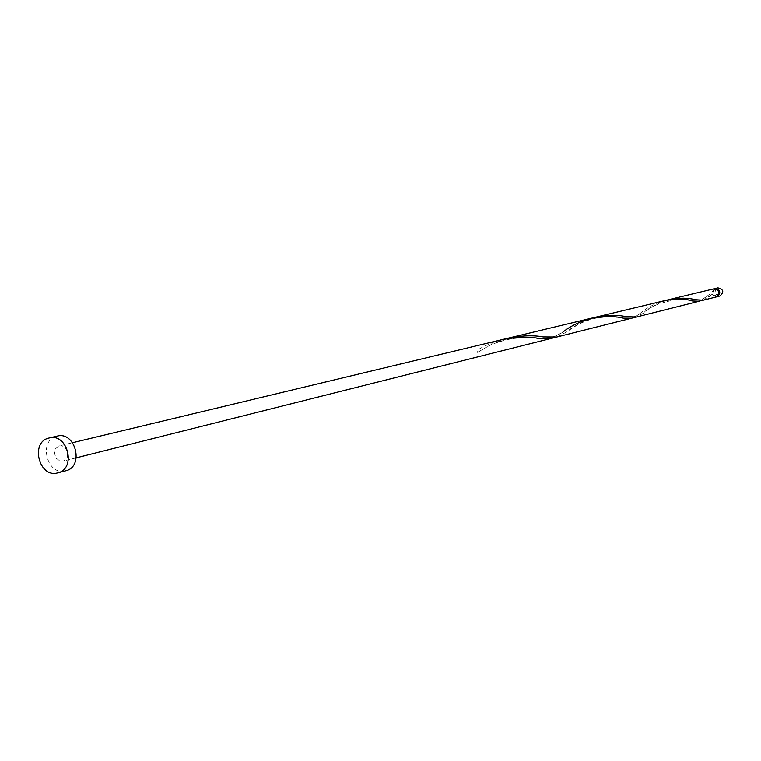 <?xml version="1.0" encoding="UTF-8"?>
<svg xmlns="http://www.w3.org/2000/svg" width="761" height="761" viewBox="0 0 761 761"><rect width="100%" height="100%" fill="white"/><g stroke="black" fill="none" stroke-linecap="round" stroke-linejoin="round"><path stroke-width="0.57" stroke-dasharray="3.81 2.85" d="M719.916 296.029C714.227 294.545 713.561 291.824 717.908 287.877M714.693 288.657C710.603 292.547 711.269 295.268 716.7 296.828M715.112 289.408C711.621 292.585 712.163 294.764 716.729 295.962L716.738 295.962C720.22 292.785 719.678 290.607 715.131 289.408L715.112 289.408M714.417 288.714L711.383 292.937L713.77 295.668L716.244 296.086C719.725 292.909 719.183 290.731 714.636 289.532L712.638 291.035L711.782 294.564L716.424 296.904M65.475 470.84C46.878 476.205 37.993 440.01 56.951 436.148M711.782 294.564L703.212 300.224M701.185 300.49L711.383 292.937M596.224 317.071C583.468 321.037 573.471 326.089 566.222 332.224L556.824 337.028M667.045 300.129C656.743 303.839 648.886 308.195 643.473 313.18L636.415 317.014M551.23 338.426L562.921 332.1C555.758 336.876 549.185 338.493 543.202 336.942M633.989 317.394L640.629 313.037C646.489 307.863 654.546 303.725 664.8 300.614M59.339 445.87L62.345 445.936L65.104 447.506L67.662 451.91L67.434 457.009L65.722 459.673L63.087 461.128L60.1 461.061L56.219 458.227L54.516 453.347L55.724 448.524L59.339 445.87L72.58 442.683M476.928 350.26L477.451 352.391L476.928 350.26L483.52 346.616L492.643 342.583L502.422 339.568M505.656 338.854L492.329 343.886L477.451 352.391M714.636 289.532L715.131 289.408M76.3 457.808L63.125 461.118M716.738 295.962L716.244 296.086M536.952 338.322C533.528 337.313 525.147 337.418 511.82 338.655C487.44 344.086 486.755 347.729 477.708 352.248M623.221 318.174C615.478 317.632 614.289 315.406 595.435 318.279C580.025 321.57 570.569 329.561 566.222 332.224M640.629 313.037C636.567 316.823 631.64 318.031 625.846 316.671M690.579 300.633C685.28 296.172 651.121 302.907 643.473 313.18M706.132 296.98L700.976 299.901L695.012 299.71M712.039 294.402L708.615 297.123"/><path stroke-width="1.14" d="M716.7 296.828L716.948 296.771C721.285 292.814 720.619 290.084 714.94 288.59L714.693 288.657M57.589 472.885C38.925 478.269 29.983 441.875 49.018 438.003L49.208 437.955C67.758 432.705 76.642 468.89 57.779 472.838L57.589 472.885M716.424 296.904L716.453 296.904C720.791 292.937 720.125 290.207 714.436 288.704L669.176 299.568C679.735 297.722 688.353 297.77 695.012 299.71L703.212 300.224L716.453 296.904M664.8 300.614L664.886 300.595C676.7 298.721 685.984 298.873 692.748 301.033L699.264 301.223L701.185 300.49M636.415 317.014L625.846 316.671C617.98 314.778 608.106 314.911 596.224 317.071L508.719 338.055C522.312 335.506 533.813 335.135 543.202 336.942L556.824 337.028L699.264 301.223M669.081 299.587L667.045 300.129M502.422 339.568L502.545 339.539C517.822 336.885 530.341 336.59 540.11 338.664L551.23 338.426L76.3 457.808M562.921 332.1C570.094 326.317 579.492 321.713 591.116 318.288C604.443 316.072 615.145 316.034 623.221 318.174L631.706 318.203L633.989 317.394M508.605 338.084L505.656 338.854M56.951 436.148L57.142 436.11C75.615 430.888 84.452 466.864 65.665 470.793L65.475 470.84M717.908 287.877L717.937 287.867C723.597 289.361 724.263 292.081 719.935 296.019L719.916 296.029M664.886 300.595L596.224 317.071M591.116 318.288L72.58 442.683M631.706 318.203L551.23 338.426M57.142 436.11L49.208 437.955M65.665 470.793L57.779 472.838M717.937 287.867L714.94 288.59M719.935 296.019L716.948 296.771M540.11 338.664L536.952 338.322M692.748 301.033L690.579 300.633"/></g></svg>
